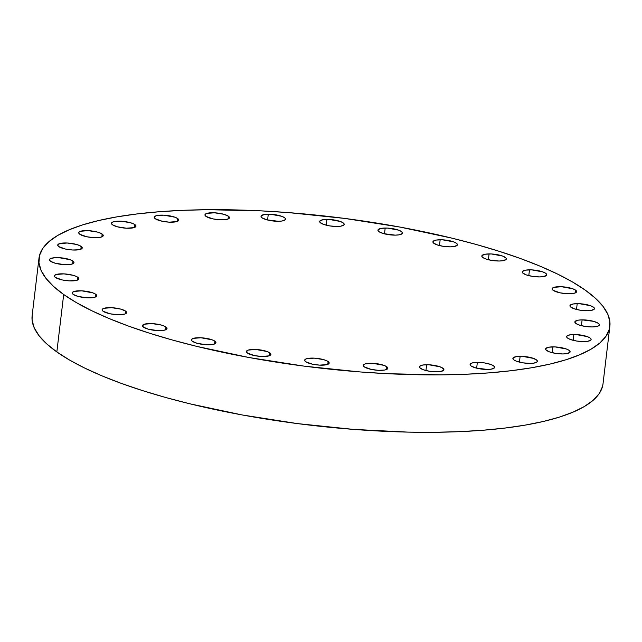 <?xml version="1.0" encoding="UTF-8"?>
<svg xmlns="http://www.w3.org/2000/svg" width="642" height="642" viewBox="0 0 642 642"><rect width="100%" height="100%" fill="white"/><g stroke="black" fill="none" stroke-linecap="round" stroke-linejoin="round"><path stroke-width="0.96" d="M489.076 253.919A12.342 3.258 -173.2 0 1 506.337 258.927A12.342 3.258 -173.2 0 1 499.083 261.013L502.991 260.708L506.169 259.36L506.04 258.06L502.509 256.022L491.355 253.967L485.175 254.224L481.99 255.572L482.118 256.864L482.88 257.562L485.649 258.911L492.021 260.467L499.083 261.013A12.342 3.258 -173.2 0 1 481.821 256.006A12.342 3.258 -173.2 0 1 489.076 253.919L488.385 259.737L489.076 253.919M440.163 239.755A12.342 3.258 -173.2 0 1 457.425 244.762A12.342 3.258 -173.2 0 1 450.17 246.849L454.071 246.544L457.256 245.196L457.425 244.57L456.358 243.206L453.597 241.857L442.442 239.803L436.255 240.06L433.077 241.408L433.206 242.708L436.737 244.746L443.1 246.303L450.17 246.849A12.342 3.258 -173.2 0 1 432.909 241.841A12.342 3.258 -173.2 0 1 440.163 239.755L439.465 245.573L440.163 239.755M385.192 228.046A12.342 3.258 -173.2 0 1 402.454 233.054A12.342 3.258 -173.2 0 1 395.199 235.141L399.099 234.836L402.285 233.487L402.454 232.861L401.394 231.497L398.626 230.149L387.471 228.095L381.284 228.351L378.106 229.708L378.234 231L378.997 231.69L383.659 233.648L395.199 235.141A12.342 3.258 -173.2 0 1 377.937 230.133A12.342 3.258 -173.2 0 1 385.192 228.046L384.494 233.865L385.192 228.046M326.922 219.387A12.342 3.258 -173.2 0 1 344.184 224.395A12.342 3.258 -173.2 0 1 336.93 226.474L340.83 226.169L344.016 224.82L344.184 224.202L343.125 222.838L340.356 221.482L329.202 219.436L323.014 219.692L319.836 221.041L319.965 222.333L323.496 224.379L329.868 225.936L336.93 226.474A12.342 3.258 -173.2 0 1 319.668 221.466A12.342 3.258 -173.2 0 1 326.922 219.387L326.224 225.198L326.922 219.387M268.276 214.195A12.342 3.258 -173.2 0 1 285.538 219.203A12.342 3.258 -173.2 0 1 278.283 221.289L282.191 220.984L285.369 219.636L285.241 218.344L284.478 217.646L281.71 216.298L270.555 214.243L264.376 214.508L261.19 215.856L261.021 216.474L262.08 217.839L266.751 219.797L278.283 221.289A12.342 3.258 -173.2 0 1 261.021 216.282A12.342 3.258 -173.2 0 1 268.276 214.195L267.586 220.013L268.276 214.195M228.4 216.202A12.342 3.258 -173.2 0 1 229.459 217.758A12.342 3.258 -173.2 0 1 219.572 219.773A12.342 3.258 -173.2 0 1 206.002 216.394L212.823 218.874L219.925 219.789L226.112 219.532L228.656 218.737L229.459 217.566L228.4 216.202L223.729 214.243L214.476 212.799L206.82 213.401L205.111 214.404L205.239 215.696L206.002 216.394A12.342 3.258 -173.2 0 1 204.942 214.837A12.342 3.258 -173.2 0 1 214.829 212.815A12.342 3.258 -173.2 0 1 228.4 216.202L228.062 219.018L228.4 216.202M177.698 218.561A12.342 3.258 -173.2 0 1 178.757 220.118A12.342 3.258 -173.2 0 1 168.87 222.132A12.342 3.258 -173.2 0 1 155.3 218.753L162.121 221.233L169.223 222.156L176.879 221.554L178.757 219.925L177.698 218.561L174.929 217.213L163.774 215.158L156.118 215.76L154.409 216.763L154.537 218.055L155.3 218.753A12.342 3.258 -173.2 0 1 154.24 217.197A12.342 3.258 -173.2 0 1 164.127 215.182A12.342 3.258 -173.2 0 1 177.698 218.561L177.361 221.386L177.698 218.561M134.908 224.612A12.342 3.258 -173.2 0 1 135.976 226.169A12.342 3.258 -173.2 0 1 126.081 228.191A12.342 3.258 -173.2 0 1 112.519 224.804L117.181 226.762L126.434 228.207L134.098 227.605L135.976 225.976L133.721 223.922L130.246 222.662L120.993 221.217L113.329 221.811L111.451 223.44L112.519 224.804A12.342 3.258 -173.2 0 1 111.451 223.247A12.342 3.258 -173.2 0 1 121.346 221.233A12.342 3.258 -173.2 0 1 134.908 224.612L134.571 227.437L134.908 224.612M102.19 234.057A12.342 3.258 -173.2 0 1 103.25 235.614A12.342 3.258 -173.2 0 1 93.363 237.628A12.342 3.258 -173.2 0 1 79.801 234.25L86.614 236.729L93.716 237.652L99.903 237.396L102.447 236.593L103.25 235.421L101.003 233.367L97.528 232.099L88.267 230.655L80.611 231.256L78.902 232.26L78.733 232.885L79.801 234.25A12.342 3.258 -173.2 0 1 78.733 232.693A12.342 3.258 -173.2 0 1 88.628 230.671A12.342 3.258 -173.2 0 1 102.19 234.057L101.853 236.882L102.19 234.057M81.173 246.416A12.342 3.258 -173.2 0 1 82.24 247.972A12.342 3.258 -173.2 0 1 72.345 249.987A12.342 3.258 -173.2 0 1 58.783 246.608L65.596 249.088L72.698 250.003L78.886 249.746L81.438 248.952L82.24 247.78L79.985 245.725L76.51 244.458L67.258 243.013L59.602 243.615L57.716 245.244L58.783 246.608A12.342 3.258 -173.2 0 1 57.724 245.043A12.342 3.258 -173.2 0 1 67.611 243.029A12.342 3.258 -173.2 0 1 81.173 246.416L80.844 249.232L81.173 246.416M72.923 261.069A12.342 3.258 -173.2 0 1 73.982 262.626A12.342 3.258 -173.2 0 1 64.096 264.64A12.342 3.258 -173.2 0 1 50.525 261.254L55.196 263.212L64.449 264.656L70.628 264.4L73.18 263.597L73.982 262.434L72.923 261.069L70.155 259.713L59 257.667L54.634 257.699L50.269 258.718L49.466 259.89L50.525 261.254A12.342 3.258 -173.2 0 1 49.466 259.697A12.342 3.258 -173.2 0 1 59.353 257.683A12.342 3.258 -173.2 0 1 72.923 261.069L72.586 263.886L72.923 261.069M77.834 277.28A12.342 3.258 -173.2 0 1 78.902 278.837A12.342 3.258 -173.2 0 1 69.007 280.851A12.342 3.258 -173.2 0 1 55.445 277.472L62.258 279.952L69.368 280.867L77.024 280.273L78.902 278.644L76.647 276.59L73.172 275.322L63.919 273.877L56.263 274.479L54.554 275.482L54.682 276.774L55.445 277.472A12.342 3.258 -173.2 0 1 54.385 275.916A12.342 3.258 -173.2 0 1 64.272 273.893A12.342 3.258 -173.2 0 1 77.834 277.28L77.505 280.097L77.834 277.28M95.682 294.237A12.342 3.258 -173.2 0 1 96.741 295.793A12.342 3.258 -173.2 0 1 86.855 297.808A12.342 3.258 -173.2 0 1 73.284 294.429L77.955 296.387L87.208 297.832L93.395 297.575L95.939 296.773L96.741 295.601L95.682 294.237L92.913 292.888L81.759 290.834L74.103 291.436L72.394 292.447L72.225 293.065L73.284 294.429A12.342 3.258 -173.2 0 1 72.225 292.872A12.342 3.258 -173.2 0 1 82.112 290.858A12.342 3.258 -173.2 0 1 95.682 294.237L95.345 297.061L95.682 294.237M125.559 311.097A12.342 3.258 -173.2 0 1 126.618 312.654A12.342 3.258 -173.2 0 1 116.732 314.668A12.342 3.258 -173.2 0 1 103.161 311.29L109.983 313.769L117.085 314.692L124.741 314.09L126.618 312.461L125.559 311.097L120.889 309.139L111.636 307.695L103.98 308.296L102.271 309.3L102.399 310.592L103.161 311.29A12.342 3.258 -173.2 0 1 102.102 309.733A12.342 3.258 -173.2 0 1 111.989 307.711A12.342 3.258 -173.2 0 1 125.559 311.097L125.222 313.914L125.559 311.097M165.965 327.003A12.342 3.258 -173.2 0 1 167.024 328.56A12.342 3.258 -173.2 0 1 157.138 330.582A12.342 3.258 -173.2 0 1 143.575 327.195L148.238 329.153L157.491 330.598L163.678 330.341L166.222 329.539L167.032 328.367L164.777 326.313L161.303 325.053L152.05 323.608L144.386 324.202L142.508 325.831L143.575 327.195A12.342 3.258 -173.2 0 1 142.508 325.638A12.342 3.258 -173.2 0 1 152.403 323.624A12.342 3.258 -173.2 0 1 165.965 327.003L165.628 329.827L165.965 327.003M214.885 341.167A12.342 3.258 -173.2 0 1 215.945 342.724A12.342 3.258 -173.2 0 1 206.058 344.746A12.342 3.258 -173.2 0 1 192.488 341.359L197.158 343.318L206.411 344.762L214.067 344.16L215.945 342.531L214.885 341.167L212.117 339.819L200.962 337.764L193.306 338.366L191.597 339.377L191.725 340.669L192.488 341.359A12.342 3.258 -173.2 0 1 191.428 339.803A12.342 3.258 -173.2 0 1 201.315 337.788A12.342 3.258 -173.2 0 1 214.885 341.167L214.548 343.992L214.885 341.167M269.849 352.875A12.342 3.258 -173.2 0 1 270.916 354.432A12.342 3.258 -173.2 0 1 261.021 356.446A12.342 3.258 -173.2 0 1 247.459 353.068L254.272 355.548L261.382 356.47L269.038 355.869L270.916 354.24L269.849 352.875L267.088 351.527L255.933 349.473L248.277 350.075L246.392 351.704L247.459 353.068A12.342 3.258 -173.2 0 1 246.4 351.511A12.342 3.258 -173.2 0 1 256.286 349.497A12.342 3.258 -173.2 0 1 269.849 352.875L269.52 355.7L269.849 352.875M328.118 361.542A12.342 3.258 -173.2 0 1 329.185 363.099A12.342 3.258 -173.2 0 1 319.291 365.113A12.342 3.258 -173.2 0 1 305.728 361.735L312.542 364.215L319.644 365.129L327.308 364.536L329.185 362.907L326.93 360.852L323.456 359.584L314.203 358.14L306.539 358.742L304.83 359.745L304.661 360.371L305.728 361.735A12.342 3.258 -173.2 0 1 304.669 360.178A12.342 3.258 -173.2 0 1 314.556 358.156A12.342 3.258 -173.2 0 1 328.118 361.542L327.781 364.359L328.118 361.542M386.765 366.726A12.342 3.258 -173.2 0 1 387.824 368.283A12.342 3.258 -173.2 0 1 377.937 370.298A12.342 3.258 -173.2 0 1 364.367 366.919L371.188 369.399L378.29 370.322L384.478 370.065L387.022 369.262L387.824 368.091L386.765 366.726L383.996 365.378L372.841 363.324L365.186 363.926L363.476 364.929L363.308 365.555L364.367 366.919A12.342 3.258 -173.2 0 1 363.308 365.362A12.342 3.258 -173.2 0 1 373.195 363.348A12.342 3.258 -173.2 0 1 386.765 366.726L386.428 369.551L386.765 366.726M426.641 364.728A12.342 3.258 -173.2 0 1 443.903 369.736A12.342 3.258 -173.2 0 1 436.648 371.814L440.556 371.509L443.734 370.161L443.606 368.869L440.075 366.823L428.928 364.776L422.741 365.033L419.555 366.381L419.691 367.673L423.214 369.72L429.586 371.277L436.648 371.814A12.342 3.258 -173.2 0 1 419.387 366.807A12.342 3.258 -173.2 0 1 426.641 364.728L425.951 370.538L426.641 364.728M477.351 362.361A12.342 3.258 -173.2 0 1 494.613 367.368A12.342 3.258 -173.2 0 1 487.358 369.455L491.258 369.15L494.444 367.802L494.613 367.176L493.546 365.812L490.785 364.463L484.413 362.907L477.351 362.361L471.966 363.011L470.257 364.022L470.393 365.314L471.156 366.004L475.818 367.962L487.358 369.455A12.342 3.258 -173.2 0 1 470.096 364.447A12.342 3.258 -173.2 0 1 477.351 362.361L476.653 368.179L477.351 362.361M520.132 356.31A12.342 3.258 -173.2 0 1 537.394 361.318A12.342 3.258 -173.2 0 1 530.14 363.404L534.04 363.099L537.226 361.751L537.097 360.451L533.566 358.413L522.411 356.358L516.224 356.615L513.046 357.963L513.175 359.255L513.937 359.953L516.706 361.302L523.078 362.858L530.14 363.404A12.342 3.258 -173.2 0 1 512.878 358.397A12.342 3.258 -173.2 0 1 520.132 356.31L519.434 362.128L520.132 356.31M552.85 346.873A12.342 3.258 -173.2 0 1 570.112 351.88A12.342 3.258 -173.2 0 1 562.857 353.959L566.766 353.654L569.944 352.306L569.815 351.013L569.053 350.315L566.284 348.967L555.129 346.921L548.95 347.178L545.764 348.526L545.893 349.818L549.424 351.864L555.795 353.413L562.857 353.959A12.342 3.258 -173.2 0 1 545.596 348.951A12.342 3.258 -173.2 0 1 552.85 346.873L552.16 352.683L552.85 346.873M573.868 334.514A12.342 3.258 -173.2 0 1 591.13 339.522A12.342 3.258 -173.2 0 1 583.875 341.6L587.775 341.295L590.961 339.947L591.13 339.329L590.07 337.965L587.302 336.609L576.147 334.562L569.96 334.819L566.782 336.167L566.91 337.459L567.672 338.157L570.441 339.506L576.805 341.062L583.875 341.6A12.342 3.258 -173.2 0 1 566.613 336.593A12.342 3.258 -173.2 0 1 573.868 334.514L573.17 340.324L573.868 334.514M582.117 319.86A12.342 3.258 -173.2 0 1 599.379 324.868A12.342 3.258 -173.2 0 1 592.125 326.955L597.509 326.305L599.219 325.293L599.082 324.001L598.32 323.311L593.657 321.353L582.117 319.86L578.217 320.165L575.031 321.514L574.863 322.14L575.93 323.504L578.691 324.852L585.063 326.409L592.125 326.955A12.342 3.258 -173.2 0 1 574.863 321.947A12.342 3.258 -173.2 0 1 582.117 319.86L581.427 325.679L582.117 319.86M577.206 303.65A12.342 3.258 -173.2 0 1 594.468 308.658A12.342 3.258 -173.2 0 1 587.213 310.736L591.113 310.431L594.299 309.083L594.163 307.791L590.64 305.744L579.485 303.698L573.298 303.955L570.12 305.303L570.248 306.595L573.779 308.642L580.143 310.198L587.213 310.736A12.342 3.258 -173.2 0 1 569.952 305.728A12.342 3.258 -173.2 0 1 577.206 303.65L576.508 309.46L577.206 303.65M529.481 269.833A12.342 3.258 -173.2 0 1 546.743 274.84A12.342 3.258 -173.2 0 1 539.489 276.919L543.397 276.614L546.575 275.266L546.751 274.648L545.684 273.275L542.915 271.927L531.769 269.881L525.581 270.138L522.395 271.486L522.532 272.778L526.055 274.824L532.427 276.373L539.489 276.919A12.342 3.258 -173.2 0 1 522.227 271.911A12.342 3.258 -173.2 0 1 529.481 269.833L528.791 275.643L529.481 269.833M575.561 290.136A12.342 3.258 -173.2 0 1 576.62 291.693A12.342 3.258 -173.2 0 1 566.734 293.707A12.342 3.258 -173.2 0 1 553.163 290.328L559.984 292.808L567.087 293.731L573.274 293.474L575.818 292.672L576.62 291.5L575.561 290.136L572.792 288.788L561.638 286.733L553.982 287.335L552.272 288.338L552.104 288.964L553.163 290.328A12.342 3.258 -173.2 0 1 552.104 288.772A12.342 3.258 -173.2 0 1 561.991 286.757A12.342 3.258 -173.2 0 1 575.561 290.136L575.224 292.961L575.561 290.136M38.977 258.245L32.132 315.679A287.464 75.796 6.8 0 0 56.841 351.944L63.686 294.509A287.464 75.796 -173.2 0 1 38.977 258.245A287.464 75.796 -173.2 0 1 269.255 211.306A287.464 75.796 -173.2 0 1 585.159 290.056L595.327 298.161L602.878 306.21L607.757 314.123L609.9 321.827L609.298 329.242L605.952 336.304L599.893 342.948L591.178 349.096L579.903 354.697L566.164 359.705L550.09 364.054L531.849 367.722L511.61 370.659L489.565 372.833L465.94 374.238L440.942 374.856L387.832 373.708L360.234 371.951L304.276 366.157L249.088 357.53L196.789 346.391L172.361 340.011L149.401 333.174L128.127 325.943L108.739 318.384L91.429 310.576L76.366 302.599L63.686 294.509L53.527 286.404L45.967 278.363L41.096 270.442L38.945 262.747L39.555 255.323L42.902 248.261L48.961 241.625L57.668 235.47L68.951 229.868L82.69 224.861L98.756 220.511L116.996 216.852L137.236 213.914L159.28 211.732L182.914 210.327L207.912 209.709L261.013 210.865L288.611 212.614L344.577 218.408L399.765 227.035L452.056 238.174L476.484 244.554L499.444 251.391L520.726 258.622L540.107 266.181L557.417 273.99L572.479 281.974L585.159 290.056A287.464 75.796 -173.2 0 1 609.868 326.321A287.464 75.796 -173.2 0 1 379.599 373.259A287.464 75.796 -173.2 0 1 63.686 294.509L56.841 351.944A287.464 75.796 6.8 0 0 372.745 430.694A287.464 75.796 6.8 0 0 603.023 383.755L609.868 326.321M602.445 386.677L599.098 393.739L593.039 400.375L584.332 406.53L573.049 412.132L559.31 417.139L543.244 421.489L525.004 425.148L504.764 428.086L482.72 430.268L459.086 431.673L434.088 432.291L407.975 432.114L353.389 429.386L297.423 423.592L242.235 414.965L189.944 403.826L165.516 397.446L142.556 390.609L121.274 383.378L101.893 375.819L84.584 368.01L69.521 360.026L56.841 351.944L46.673 343.839L39.122 335.79L34.243 327.877L32.1 320.173L32.14 315.591"/></g></svg>
